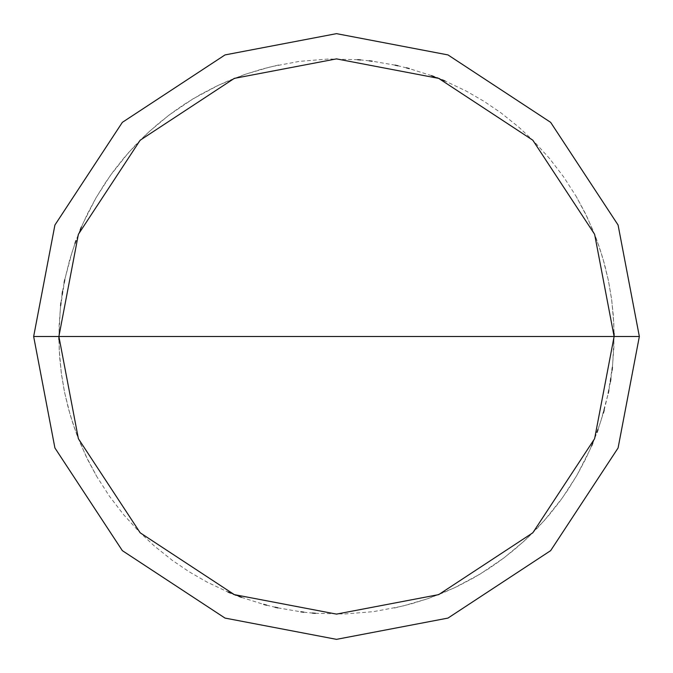 <?xml version="1.0" encoding="UTF-8"?>
<svg xmlns="http://www.w3.org/2000/svg" width="673" height="673" viewBox="0 0 673 673"><rect width="100%" height="100%" fill="white"/><g stroke="black" fill="none" stroke-linecap="round" stroke-linejoin="round"><path stroke-width="0.5" stroke-dasharray="3.37 2.52" d="M614.113 336.5L594.621 438.687L532.806 532.806L438.687 594.621L336.5 614.113L234.313 594.621L140.194 532.806L78.379 438.687L58.888 336.5L614.113 336.5L594.621 234.313L532.806 140.194L438.687 78.379L336.5 58.888L234.313 78.379L140.194 140.194L78.379 234.313L58.888 336.5L614.113 336.5L594.621 234.313L532.806 140.194L438.687 78.379L336.5 58.888L234.313 78.379L140.194 140.194L78.379 234.313L58.888 336.5L78.379 234.313L140.194 140.194L234.313 78.379L336.5 58.888L438.687 78.379L532.806 140.194L594.621 234.313L614.113 336.5L58.888 336.5L78.379 234.313L140.194 140.194L234.313 78.379L336.5 58.888L438.687 78.379L532.806 140.194L594.621 234.313L614.113 336.5L58.888 336.5L78.379 438.687L140.194 532.806L234.313 594.621L336.5 614.113L438.687 594.621L532.806 532.806L594.621 438.687L614.113 336.5L594.621 438.687L532.806 532.806L438.687 594.621L336.5 614.113L234.313 594.621L140.194 532.806L78.379 438.687L58.888 336.5L78.379 438.687L140.194 532.806L234.313 594.621L336.5 614.113L438.687 594.621L532.806 532.806L594.621 438.687L614.113 336.5L594.621 234.313L532.806 140.194L438.687 78.379L336.5 58.888L234.313 78.379L140.194 140.194L78.379 234.313L58.888 336.5L614.113 336.5L594.621 234.313L532.806 140.194L438.687 78.379L336.5 58.888L234.313 78.379L140.194 140.194L78.379 234.313L58.888 336.5L78.379 234.313L140.194 140.194L234.313 78.379L336.5 58.888L438.687 78.379L532.806 140.194L594.621 234.313L614.113 336.5L594.621 234.313L532.806 140.194L438.687 78.379L336.5 58.888L234.313 78.379L140.194 140.194L78.379 234.313L58.888 336.5L78.379 234.313L140.194 140.194L234.313 78.379L336.5 58.888L438.687 78.379L532.806 140.194L594.621 234.313L614.113 336.5L639.35 336.5L618.083 225.026L550.649 122.351L447.974 54.917L336.5 33.65L225.026 54.917L122.351 122.351L54.917 225.026L33.65 336.5L58.888 336.5L78.379 234.313L140.194 140.194L234.313 78.379L336.5 58.888L438.687 78.379L532.806 140.194L594.621 234.313L614.113 336.5L58.888 336.5L78.379 438.687L140.194 532.806L234.313 594.621L336.5 614.113L438.687 594.621L532.806 532.806L594.621 438.687L614.113 336.5L594.621 438.687L532.806 532.806L438.687 594.621L336.5 614.113L234.313 594.621L140.194 532.806L78.379 438.687L58.888 336.5L78.379 438.687L140.194 532.806L234.313 594.621L336.5 614.113L438.687 594.621L532.806 532.806L594.621 438.687L614.113 336.5L594.621 438.687L532.806 532.806L438.687 594.621L336.5 614.113L234.313 594.621L140.194 532.806L78.379 438.687L58.888 336.5L78.379 438.687L140.194 532.806L234.313 594.621L336.5 614.113L438.687 594.621L532.806 532.806L594.621 438.687L614.113 336.5L594.621 438.687L532.806 532.806L438.687 594.621L336.5 614.113L234.313 594.621L140.194 532.806L78.379 438.687L58.888 336.5L33.65 336.5L54.917 225.026L122.351 122.351L225.026 54.917L336.5 33.65L447.974 54.917L550.649 122.351L618.083 225.026L639.35 336.5L614.113 336.5M33.65 336.5L54.917 447.974L122.351 550.649L225.026 618.083L336.5 639.35L447.974 618.083L550.649 550.649L618.083 447.974L639.35 336.5L618.083 447.974L550.649 550.649L447.974 618.083L336.5 639.35L225.026 618.083L122.351 550.649L54.917 447.974L33.65 336.5M394.412 608.005L411.38 603.824L428.062 598.583L444.373 592.299L457.64 586.284L473.127 578.166L488.068 569.089L500.056 560.819L513.852 550.077L526.942 538.493L537.273 528.221L548.949 515.207L559.776 501.478L568.121 489.54L577.291 474.658L585.51 459.23L591.609 445.997M592.745 443.314L597.001 432.461M597.994 429.719L603.345 413.079M604.127 410.278L608.241 393.284M608.821 390.433L610.386 381.827M610.848 378.949L612.051 370.293M612.388 367.399L613.911 347.058L613.818 323.755L611.774 300.537L608.392 280.431L602.73 257.818L596.236 238.486L587.1 217.051L576.197 196.449L563.604 176.839L549.412 158.348L533.723 141.12L518.841 127.172L500.645 112.61L483.761 101.169L466.095 90.99L445.038 80.987M442.354 79.86L439.654 78.766M436.945 77.698L434.22 76.655M431.486 75.645L409.277 68.596M406.458 67.847L397.962 65.777M395.118 65.146L372.152 61.184M369.258 60.831L360.56 59.931M357.657 59.695L328.542 59.005L299.51 61.361L270.882 66.753L245.729 74.148L218.742 85.101L193.05 98.822L168.94 115.159L148.8 131.95L128.408 152.746L110.296 175.56L96.121 197.618L82.897 223.571L72.457 250.76L64.928 278.9L60.385 307.67L58.888 336.761M58.904 339.672L59.653 357.136L61.504 374.516L64.44 391.753L68.461 408.763L73.542 425.496L79.658 441.867L88.087 460.441L96.382 475.828M278.588 64.995L261.62 69.176L244.938 74.417L228.627 80.701L215.36 86.716L199.873 94.834L184.932 103.911L172.944 112.181L159.148 122.923L146.058 134.507L135.727 144.779L124.051 157.793L113.224 171.522L104.879 183.46L95.709 198.342L87.49 213.77L81.391 227.003M80.255 229.686L75.999 240.539M75.006 243.281L69.656 259.921L64.759 279.716M64.179 282.567L62.614 291.173M62.152 294.051L60.949 302.707M60.612 305.601L59.089 325.942L59.182 349.245L61.226 372.463L64.608 392.569L70.27 415.182L76.764 434.514L85.9 455.949L96.803 476.551L109.396 496.161L123.588 514.652L139.277 531.88L154.159 545.828L172.355 560.39L189.239 571.831L206.905 582.01L227.962 592.013M230.646 593.14L233.346 594.234M236.055 595.302L238.78 596.345M241.514 597.355L263.723 604.404M266.542 605.153L275.038 607.223M277.882 607.854L300.848 611.816M303.742 612.169L312.44 613.069M315.343 613.305L344.458 613.995L373.49 611.639L402.118 606.247L427.271 598.852L454.258 587.899L479.95 574.178L504.06 557.841L524.2 541.05L544.592 520.254L562.704 497.44L576.879 475.382L590.103 449.429L600.543 422.24L608.072 394.1L612.615 365.33L614.113 336.239M614.096 333.328L613.347 315.864L611.496 298.484L608.56 281.247L604.539 264.237L599.458 247.504L593.342 231.133L584.913 212.559L576.618 197.172"/><path stroke-width="1.01" d="M614.113 336.5L594.621 438.687L532.806 532.806L438.687 594.621L336.5 614.113L234.313 594.621L140.194 532.806L78.379 438.687L58.888 336.5L614.113 336.5L594.621 234.313L532.806 140.194L438.687 78.379L336.5 58.888L234.313 78.379L140.194 140.194L78.379 234.313L58.888 336.5L33.65 336.5L54.917 225.026L122.351 122.351L225.026 54.917L336.5 33.65L447.974 54.917L550.649 122.351L618.083 225.026L639.35 336.5L618.083 225.026L550.649 122.351L447.974 54.917L336.5 33.65L225.026 54.917L122.351 122.351L54.917 225.026L33.65 336.5L54.917 447.974L122.351 550.649L225.026 618.083L336.5 639.35L447.974 618.083L550.649 550.649L618.083 447.974L639.35 336.5L58.888 336.5L78.379 234.313L140.194 140.194L234.313 78.379L336.5 58.888L438.687 78.379L532.806 140.194L594.621 234.313L614.113 336.5L639.35 336.5L618.083 447.974L550.649 550.649L447.974 618.083L336.5 639.35L225.026 618.083L122.351 550.649L54.917 447.974L33.65 336.5L58.888 336.5L78.379 438.687L140.194 532.806L234.313 594.621L336.5 614.113L438.687 594.621L532.806 532.806L594.621 438.687L614.113 336.5M591.609 445.997L592.745 443.314M597.001 432.461L597.994 429.719M603.345 413.079L604.127 410.278M608.241 393.284L608.821 390.433M610.386 381.827L610.848 378.949M612.051 370.293L612.388 367.399M445.038 80.987L442.354 79.86M439.654 78.766L436.945 77.698M434.22 76.655L431.486 75.645M409.277 68.596L406.458 67.847M397.962 65.777L395.118 65.146M372.152 61.184L369.258 60.831M360.56 59.931L357.657 59.695M58.888 336.761L58.904 339.672M81.391 227.003L80.255 229.686M75.999 240.539L75.006 243.281M64.759 279.716L64.179 282.567M62.614 291.173L62.152 294.051M60.949 302.707L60.612 305.601M227.962 592.013L230.646 593.14M233.346 594.234L236.055 595.302M238.78 596.345L241.514 597.355M263.723 604.404L266.542 605.153M275.038 607.223L277.882 607.854M300.848 611.816L303.742 612.169M312.44 613.069L315.343 613.305M614.113 336.239L614.096 333.328"/></g></svg>
